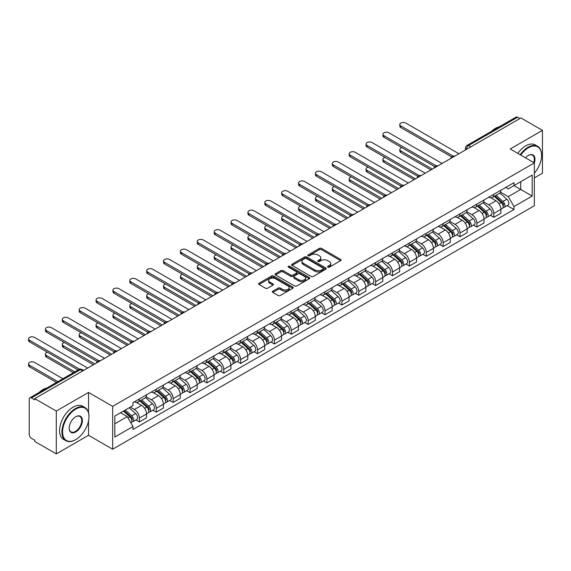 <?xml version="1.0" encoding="UTF-8"?>
<svg xmlns="http://www.w3.org/2000/svg" width="571" height="571" viewBox="0 0 571 571"><rect width="100%" height="100%" fill="white"/><g stroke="black" fill="none" stroke-linecap="round" stroke-linejoin="round"><path stroke-width="0.86" d="M327.854 267.171A1.049 0.607 0 0 0 329.346 267.171L340.623 260.654A1.499 0.864 0 0 0 341.065 260.041A1.499 0.864 0 0 0 340.623 259.427L321.509 248.392A1.499 0.864 0 0 0 319.389 248.392L308.104 254.909A1.049 0.607 0 0 0 307.798 255.337A1.049 0.607 0 0 0 308.104 255.765A1.049 0.607 0 0 0 309.596 255.765L311.052 254.923A4.804 2.776 0 0 1 317.847 254.923L319.439 255.844A4.804 2.776 0 0 1 320.852 257.806A4.804 2.776 0 0 1 319.439 259.769L317.983 260.612A1.049 0.607 0 0 0 317.676 261.04A1.049 0.607 0 0 0 317.983 261.468A1.049 0.607 0 0 0 319.467 261.468L320.931 260.626A4.804 2.776 0 0 1 327.725 260.626L329.317 261.547A4.804 2.776 0 0 1 330.723 263.509A4.804 2.776 0 0 1 329.317 265.465L327.854 266.314A1.049 0.607 0 0 0 327.547 266.743A1.049 0.607 0 0 0 327.854 267.171L327.854 266.314M272.774 291.189A1.499 0.864 0 0 0 272.331 291.795A1.499 0.864 0 0 0 272.774 292.409L278.134 295.507A1.499 0.864 0 0 0 280.261 295.507L292.787 288.276A1.499 0.864 0 0 0 293.23 287.663A1.499 0.864 0 0 0 292.787 287.049L273.673 276.014A1.499 0.864 0 0 0 271.553 276.014L259.02 283.245A1.499 0.864 0 0 0 258.584 283.858A1.499 0.864 0 0 0 259.02 284.472L265.501 288.212A1.499 0.864 0 0 0 267.621 288.212L272.988 285.115A1.499 0.864 0 0 0 273.423 284.501A1.499 0.864 0 0 0 272.988 283.887L269.776 282.038A4.018 2.32 0 0 1 268.598 280.397A4.018 2.32 0 0 1 271.075 278.255A4.018 2.32 0 0 1 275.458 278.755L288.041 286.021A4.018 2.32 0 0 1 289.212 287.663A4.018 2.32 0 0 1 286.735 289.804A4.018 2.32 0 0 1 282.36 289.297L280.261 288.091A1.499 0.864 0 0 0 278.134 288.091L272.774 291.189L272.774 292.409M112.658 406.366L88.541 392.434L56.301 411.049L34.774 398.622L520.923 117.947L542.45 130.374L510.21 148.988L534.335 162.913L112.658 406.366L112.658 449.213L534.335 205.76L534.335 162.913A9.329 5.389 -60 0 0 528.389 155.419L528.389 155.419A9.329 5.389 -60 0 0 525.527 157.824M311.159 276.443A1.499 0.864 0 0 0 313.279 276.443L325.813 269.205A1.499 0.864 0 0 0 326.255 268.591A1.499 0.864 0 0 0 325.813 267.985L306.698 256.95A1.499 0.864 0 0 0 304.579 256.95L292.045 264.18A1.499 0.864 0 0 0 291.603 264.794A1.499 0.864 0 0 0 292.045 265.408L311.159 276.443M288.805 267.399A1.049 0.607 0 0 1 289.868 267.542L289.868 266.293L309.304 277.513A1.499 0.864 0 0 1 309.739 278.127A1.499 0.864 0 0 1 309.304 278.741L296.77 285.971A1.499 0.864 0 0 1 294.65 285.971L275.536 274.936L280.896 271.867L280.896 270.618L275.536 273.716A1.499 0.864 0 0 0 275.094 274.33A1.499 0.864 0 0 0 275.536 274.936L275.536 273.716M280.896 271.867A1.499 0.864 0 0 1 283.023 271.867L283.023 270.618A1.499 0.864 0 0 0 280.896 270.618M283.023 270.618L290.775 275.094A1.499 0.864 0 0 0 292.894 275.094L296.456 273.038A1.499 0.864 0 0 0 296.891 272.424A1.499 0.864 0 0 0 296.456 271.81L288.384 267.157A1.049 0.607 0 0 1 288.077 266.721A1.049 0.607 0 0 1 288.726 266.165A1.049 0.607 0 0 1 289.868 266.293M56.301 411.049L56.301 453.895L34.774 441.469L34.774 440.22L31.419 438.278A3.062 1.77 -120 0 1 29.257 434.531L29.257 399.179A3.062 1.77 -120 0 1 29.892 397.78L78.891 369.487A3.062 1.77 60 0 1 80.425 369.644L31.419 397.93A3.062 1.77 -120 0 0 29.892 397.78M534.335 177.902L542.45 173.22L542.45 130.374M56.301 453.895L88.541 435.28L112.658 449.213M34.774 398.622L34.774 399.871L31.419 397.93M470.839 146.861L468.563 145.548A3.062 1.77 60 0 0 467.035 145.398L516.041 117.105A3.062 1.77 60 0 1 517.569 117.255L468.563 145.548A3.062 1.77 120 0 0 466.4 149.295L466.4 149.424M519.838 118.568L517.569 117.255M493.772 194.326A7.038 4.061 60 0 1 492.309 197.487L499.454 193.362A7.038 4.061 -120 0 0 500.91 190.207M483.637 201.906L488.797 204.882A7.038 4.061 60 0 1 493.772 213.504L500.91 209.379A7.038 4.061 -120 0 0 495.935 200.764L490.824 197.809M500.91 209.379L500.91 213.19L493.772 217.308L490.346 215.338M492.309 197.487A7.038 4.061 60 0 1 488.847 197.166M493.772 213.504L493.772 217.308M476.892 204.068A7.038 4.061 60 0 1 475.436 207.23L482.574 203.105A7.038 4.061 -120 0 0 484.037 199.95M473.473 225.081L476.892 227.058L484.037 222.933L484.037 219.121A7.038 4.061 -120 0 0 479.055 210.506L473.944 207.551M475.436 207.23A7.038 4.061 60 0 1 471.974 206.909M466.764 211.648L471.917 214.625A7.038 4.061 60 0 1 476.892 223.247L476.892 227.058M460.019 213.811A7.038 4.061 60 0 1 458.563 216.973L465.7 212.855A7.038 4.061 -120 0 0 467.157 209.693M456.593 234.824L460.019 236.801L467.157 232.675L467.157 228.864A7.038 4.061 -120 0 0 462.182 220.249L457.071 217.294M458.563 216.973A7.038 4.061 60 0 1 455.094 216.659M449.884 221.391L455.044 224.367A7.038 4.061 60 0 1 460.019 232.989L460.019 236.801M443.146 223.561A7.038 4.061 60 0 1 441.683 226.716L448.827 222.597A7.038 4.061 -120 0 0 450.283 219.435M439.72 244.566L443.146 246.544L450.283 242.418L450.283 238.607A7.038 4.061 -120 0 0 445.309 229.992L440.198 227.037M441.683 226.716A7.038 4.061 60 0 1 438.221 226.401M433.011 231.134L438.164 234.11A7.038 4.061 60 0 1 443.146 242.732L443.146 246.544M426.266 233.303A7.038 4.061 60 0 1 424.81 236.458L431.947 232.34A7.038 4.061 -120 0 0 433.403 229.178M422.847 254.309L426.266 256.286L433.41 252.161L433.41 248.349A7.038 4.061 -120 0 0 428.428 239.734L423.318 236.779M424.81 236.458A7.038 4.061 60 0 1 421.348 236.144M416.138 240.876L421.291 243.853A7.038 4.061 60 0 1 426.266 252.475L426.266 256.286M409.393 243.046A7.038 4.061 60 0 1 407.937 246.201L415.074 242.083A7.038 4.061 -120 0 0 416.53 238.921M405.967 264.052L409.393 266.029L416.53 261.903L416.53 258.092A7.038 4.061 -120 0 0 411.555 249.477L406.445 246.529M407.937 246.201A7.038 4.061 60 0 1 404.468 245.887M399.257 250.619L404.418 253.595A7.038 4.061 60 0 1 409.393 262.217L409.393 266.029M392.513 252.789A7.038 4.061 60 0 1 391.056 255.944L398.201 251.825A7.038 4.061 -120 0 0 399.657 248.663M389.094 273.795L392.513 275.772L399.657 271.646L399.657 267.842A7.038 4.061 -120 0 0 394.682 259.22L389.572 256.272M391.056 255.944A7.038 4.061 60 0 1 387.595 255.63M382.384 260.362L387.538 263.338A7.038 4.061 60 0 1 392.513 271.96L392.513 275.772M375.639 262.532A7.038 4.061 60 0 1 374.183 265.686L381.321 261.568A7.038 4.061 -120 0 0 382.777 258.406M372.221 283.537L375.639 285.514L382.777 281.389L382.777 277.585A7.038 4.061 -120 0 0 377.802 268.962L372.692 266.015M374.183 265.686A7.038 4.061 60 0 1 370.722 265.372M365.504 270.104L370.665 273.088A7.038 4.061 60 0 1 375.639 281.703L375.639 285.514M358.766 272.274A7.038 4.061 60 0 1 357.31 275.429L364.448 271.311A7.038 4.061 -120 0 0 365.904 268.149M355.34 293.28L358.766 295.257L365.904 291.131L365.904 287.327A7.038 4.061 -120 0 0 360.929 278.705L355.819 275.757M357.31 275.429A7.038 4.061 60 0 1 353.842 275.115M348.631 279.847L353.792 282.831A7.038 4.061 60 0 1 358.766 291.446L358.766 295.257M341.886 282.017A7.038 4.061 60 0 1 340.43 285.172L347.568 281.053A7.038 4.061 -120 0 0 349.031 277.891M338.467 303.023L341.886 305L349.031 300.874L349.031 297.07A7.038 4.061 -120 0 0 344.056 288.448L338.946 285.5M340.43 285.172A7.038 4.061 60 0 1 336.969 284.858M331.758 289.597L336.911 292.573A7.038 4.061 60 0 1 341.886 301.188L341.886 305M325.013 291.76A7.038 4.061 60 0 1 323.557 294.914L330.695 290.796A7.038 4.061 -120 0 0 332.151 287.634M321.587 312.765L325.013 314.742L332.151 310.624L332.151 306.813A7.038 4.061 -120 0 0 327.176 298.19L322.065 295.243M323.557 294.914A7.038 4.061 60 0 1 320.088 294.6M314.878 299.34L320.038 302.316A7.038 4.061 60 0 1 325.013 310.931L325.013 314.742M308.14 301.502A7.038 4.061 60 0 1 306.677 304.664L313.822 300.539A7.038 4.061 -120 0 0 315.278 297.377M304.714 322.508L308.14 324.485L315.278 320.367L315.278 316.555A7.038 4.061 -120 0 0 310.303 307.933L305.192 304.985M306.677 304.664A7.038 4.061 60 0 1 303.215 304.343M298.005 309.082L303.158 312.059A7.038 4.061 60 0 1 308.14 320.674L308.14 324.485M291.26 311.245A7.038 4.061 60 0 1 289.804 314.407L296.941 310.281A7.038 4.061 -120 0 0 298.405 307.119M287.841 332.251L291.26 334.228L298.405 330.109L298.405 326.298A7.038 4.061 -120 0 0 293.423 317.676L288.312 314.728M289.804 314.407A7.038 4.061 60 0 1 286.342 314.086M281.132 318.825L286.285 321.801A7.038 4.061 60 0 1 291.26 330.416L291.26 334.228M274.387 320.988A7.038 4.061 60 0 1 272.931 324.15L280.068 320.024A7.038 4.061 -120 0 0 281.524 316.869M270.961 341.993L274.387 343.97L281.524 339.852L281.524 336.041A7.038 4.061 -120 0 0 276.55 327.419L271.439 324.471M272.931 324.15A7.038 4.061 60 0 1 269.462 323.828M264.252 328.568L269.412 331.544A7.038 4.061 60 0 1 274.387 340.159L274.387 343.97M257.507 330.73A7.038 4.061 60 0 1 256.051 333.892L263.195 329.767A7.038 4.061 -120 0 0 264.651 326.612M254.088 351.736L257.514 353.713L264.651 349.595L264.651 345.783A7.038 4.061 -120 0 0 259.677 337.161L254.566 334.213M256.051 333.892A7.038 4.061 60 0 1 252.589 333.571M247.379 338.31L252.532 341.287A7.038 4.061 60 0 1 257.514 349.909L257.514 353.713M240.634 340.473A7.038 4.061 60 0 1 239.178 343.635L246.315 339.509A7.038 4.061 -120 0 0 247.771 336.355M237.215 361.479L240.634 363.456L247.771 359.337L247.771 355.526A7.038 4.061 -120 0 0 242.796 346.904L237.686 343.956M239.178 343.635A7.038 4.061 60 0 1 235.716 343.314M230.506 348.053L235.659 351.029A7.038 4.061 60 0 1 240.634 359.651L240.634 363.456M223.761 350.216A7.038 4.061 60 0 1 222.305 353.378L229.442 349.252A7.038 4.061 -120 0 0 230.898 346.097M220.335 371.221L223.761 373.198L230.898 369.08L230.898 365.269A7.038 4.061 -120 0 0 225.923 356.654L220.813 353.699M222.305 353.378A7.038 4.061 60 0 1 218.836 353.056M213.625 357.796L218.786 360.772A7.038 4.061 60 0 1 223.761 369.394L223.761 373.198M206.88 359.958A7.038 4.061 60 0 1 205.424 363.12L212.569 358.995A7.038 4.061 -120 0 0 214.025 355.84M203.462 380.971L206.88 382.941L214.025 378.823L214.025 375.011A7.038 4.061 -120 0 0 209.05 366.396L203.94 363.441M205.424 363.12A7.038 4.061 60 0 1 201.963 362.799M196.752 367.538L201.906 370.515A7.038 4.061 60 0 1 206.88 379.137L206.88 382.941M190.007 369.701A7.038 4.061 60 0 1 188.551 372.863L195.689 368.738A7.038 4.061 -120 0 0 197.145 365.583M186.581 390.714L190.007 392.691L197.145 388.565L197.145 384.754A7.038 4.061 -120 0 0 192.17 376.139L187.06 373.184M188.551 372.863A7.038 4.061 60 0 1 185.083 372.542M179.872 377.281L185.033 380.257A7.038 4.061 60 0 1 190.007 388.88L190.007 392.691M173.134 379.444A7.038 4.061 60 0 1 171.671 382.606L178.816 378.48A7.038 4.061 -120 0 0 180.272 375.325M169.708 400.457L173.134 402.434L180.272 398.308L180.272 394.497A7.038 4.061 -120 0 0 175.297 385.882L170.187 382.927M171.671 382.606A7.038 4.061 60 0 1 168.209 382.292M162.999 387.024L168.16 390A7.038 4.061 60 0 1 173.134 398.622L173.134 402.434M156.254 389.186A7.038 4.061 60 0 1 154.798 392.348L161.936 388.23A7.038 4.061 -120 0 0 163.399 385.068M152.835 410.199L156.254 412.176L163.399 408.051L163.399 404.239A7.038 4.061 -120 0 0 158.417 395.624L153.306 392.67M154.798 392.348A7.038 4.061 60 0 1 151.336 392.034M146.126 396.766L151.279 399.743A7.038 4.061 60 0 1 156.254 408.365L156.254 412.176M139.381 398.936A7.038 4.061 60 0 1 137.925 402.091L145.063 397.973A7.038 4.061 -120 0 0 146.519 394.811M135.955 419.942L139.381 421.919L146.519 417.794L146.519 413.982A7.038 4.061 -120 0 0 141.544 405.367L136.433 402.412M137.925 402.091A7.038 4.061 60 0 1 134.456 401.777M130.295 407.116L134.406 409.486A7.038 4.061 60 0 1 139.381 418.108L139.381 421.919M505.72 187.424L508.269 188.894L532.172 175.09L520.709 181.714L520.709 189.458L508.269 196.638L500.51 192.163M114.821 423.789L127.262 416.609L133 426.537L114.821 437.029L114.821 416.045L133 405.553L133 402.619L514 182.649L514 185.582L532.172 196.074L514 206.566L508.269 196.638M532.172 175.09L532.172 196.074M133 426.537L133 429.471L514 209.507L514 206.566M88.541 392.434L88.541 412.69M88.541 420.856L88.541 435.28M127.262 416.609L120.56 412.733M507.219 205.596L514 209.507M328.275 267.321L329.317 266.714A4.804 2.776 0 0 0 330.723 264.758L330.723 263.509M320.852 257.806L320.852 259.056A4.804 2.776 0 0 1 319.439 261.018L318.404 261.618M340.601 260.669L321.509 249.641A1.499 0.864 0 0 0 319.389 249.641L308.526 255.915M325.791 269.219L306.698 258.199A1.499 0.864 0 0 0 304.579 258.199L292.066 265.415M323.157 269.027A1.049 0.607 0 0 0 323.464 268.591A1.049 0.607 0 0 0 323.157 268.163L306.377 258.477A1.049 0.607 0 0 0 304.893 258.477L303.358 259.37A4.804 2.776 0 0 0 301.945 261.332A4.804 2.776 0 0 0 303.358 263.288L314.821 269.912A4.804 2.776 0 0 0 321.616 269.912L323.157 269.027L323.157 270.276A1.049 0.607 0 0 0 323.464 269.84L323.464 268.591M301.945 261.332L301.945 262.581A4.804 2.776 0 0 0 303.358 264.544L303.358 263.288M323.157 270.276L321.616 271.161A4.804 2.776 0 0 1 314.821 271.161L303.358 264.544M283.023 271.867L290.775 276.343A1.499 0.864 0 0 0 292.894 276.343L296.456 274.287A1.499 0.864 0 0 0 296.891 273.673L296.891 272.424M289.868 267.542L309.282 278.755M298.819 279.74A4.018 2.32 0 0 0 303.194 280.24A4.018 2.32 0 0 0 305.671 278.098A4.018 2.32 0 0 0 304.493 276.457L300.06 273.894A1.499 0.864 0 0 0 297.941 273.894L294.379 275.95A1.499 0.864 0 0 0 293.944 276.564A1.499 0.864 0 0 0 294.379 277.178L298.819 279.74L298.819 280.989A4.018 2.32 0 0 0 303.194 281.489A4.018 2.32 0 0 0 305.671 279.347L305.671 278.098M293.944 276.564L293.944 277.813A1.499 0.864 0 0 0 294.379 278.427L294.379 277.178M298.819 280.989L294.379 278.427M289.212 287.663L289.212 288.912A4.018 2.32 0 0 1 286.735 291.053A4.018 2.32 0 0 1 282.36 290.546L280.261 289.34A1.499 0.864 0 0 0 278.134 289.34L272.795 292.423M268.598 280.397L268.598 281.646A4.018 2.32 0 0 0 269.776 283.287L269.776 282.038M272.967 285.129L269.776 283.287M292.787 287.049L292.787 288.276L273.673 277.263A1.499 0.864 0 0 0 271.553 277.263L259.041 284.486M494.258 196.367L501.138 202.498A3.826 2.205 60 0 1 502.337 208.415L500.91 209.236M494.443 196.524L497.676 198.394M401.87 147.639A3.519 2.034 -0 0 0 399.814 149.488A3.519 2.034 -0 0 0 400.849 150.922L432.326 169.095M494.95 195.96L502.601 202.791A1.834 1.063 60 0 1 503.179 205.631A1.834 1.063 60 0 1 503.015 205.696M496.099 195.303L502.972 201.442A3.826 2.205 60 0 1 504.172 207.352A3.826 2.205 60 0 1 503.022 207.473M499.932 192.998L506.87 199.186A3.826 2.205 60 0 1 508.069 205.103L504.172 207.352M430.919 169.908L400.849 152.543A3.519 2.034 180 0 1 399.814 151.108L399.814 149.488M451.661 156.904L400.849 127.561A3.519 2.034 180 0 1 399.814 126.127L399.814 124.499A3.519 2.034 -0 0 0 400.849 125.941L453.06 156.083M458.934 153.735L405.824 123.065A3.519 2.034 -0 0 0 401.984 122.622A3.519 2.034 -0 0 0 399.814 124.499M477.385 206.11L484.258 212.241A3.826 2.205 60 0 1 485.457 218.158L484.03 218.978M477.563 206.267L480.803 208.137M384.99 157.382A3.519 2.034 -0 0 0 382.941 159.23A3.519 2.034 -0 0 0 383.969 160.665L415.452 178.837M478.077 205.71L485.728 212.533A1.834 1.063 60 0 1 486.306 215.374A1.834 1.063 60 0 1 486.135 215.438M479.219 205.046L486.099 211.184A3.826 2.205 60 0 1 487.299 217.094A3.826 2.205 60 0 1 486.142 217.216M483.059 202.741L489.989 208.936A3.826 2.205 60 0 1 491.196 214.846L487.299 217.094M414.046 179.651L383.969 162.285A3.519 2.034 180 0 1 382.941 160.851L382.941 159.23M460.504 215.852L467.385 221.983A3.826 2.205 60 0 1 468.584 227.9L467.157 228.721M460.69 216.009L463.923 217.879M368.117 167.125A3.519 2.034 -0 0 0 366.061 168.973A3.519 2.034 -0 0 0 367.096 170.408L398.572 188.58M461.204 215.453L468.855 222.276A1.834 1.063 60 0 1 469.426 225.117A1.834 1.063 60 0 1 469.262 225.181M462.346 214.789L469.219 220.927A3.826 2.205 60 0 1 470.425 226.837A3.826 2.205 60 0 1 469.269 226.958M466.179 212.483L473.116 218.679A3.826 2.205 60 0 1 474.315 224.589L470.425 226.837M397.166 189.394L367.096 172.028A3.519 2.034 180 0 1 366.061 170.593L366.061 168.973M434.788 166.646L383.969 137.304A3.519 2.034 180 0 1 382.941 135.869L382.941 134.242A3.519 2.034 -0 0 0 383.969 135.684L436.187 165.826M442.061 163.477L388.944 132.807A3.519 2.034 -0 0 0 385.111 132.372A3.519 2.034 -0 0 0 382.941 134.242M417.915 176.389L367.096 147.047A3.519 2.034 180 0 1 366.061 145.612L366.061 143.992A3.519 2.034 -0 0 0 367.096 145.427L419.307 175.568M425.188 173.22L372.071 142.55A3.519 2.034 -0 0 0 368.238 142.115A3.519 2.034 -0 0 0 366.061 143.992M534.335 173.206A18.665 10.778 120 0 0 541.586 155.419A18.665 10.778 120 0 0 528.389 147.796A18.665 10.778 120 0 0 520.723 155.055M520.167 154.734A19.121 11.042 -60 0 1 528.061 147.239A19.121 11.042 -60 0 1 537.625 146.29A19.121 11.042 -60 0 1 541.586 155.041A19.121 11.042 -60 0 1 541.586 155.233M533.764 162.585A8.872 5.125 120 0 0 532.5 155.169A8.872 5.125 120 0 0 528.225 155.512M491.531 131.259A19.121 11.042 -60 0 1 495.392 128.375A19.121 11.042 -60 0 1 499.261 126.798M517.79 153.356A19.121 11.042 -60 0 1 525.684 145.862A19.121 11.042 -60 0 1 535.241 144.913L537.625 146.29M75.451 439.777L75.772 439.591A18.665 10.778 120 0 0 88.969 416.73A18.665 10.778 120 0 0 75.772 409.114A18.665 10.778 120 0 0 62.574 431.969A18.665 10.778 120 0 0 75.772 439.591L75.451 439.777A19.121 11.042 -60 0 1 65.886 440.726A19.121 11.042 -60 0 1 62.953 425.402A19.121 11.042 -60 0 1 75.451 408.55A19.121 11.042 -60 0 1 85.008 407.601A19.121 11.042 -60 0 1 88.969 416.359A19.121 11.042 -60 0 1 88.969 416.545M75.772 416.73L75.772 416.73A9.329 5.389 -60 0 1 82.374 420.542A9.329 5.389 -60 0 1 75.772 431.969A9.329 5.389 -60 0 1 69.177 428.164A9.329 5.389 -60 0 1 75.772 416.73L75.772 416.73M69.177 427.972A8.872 5.125 120 0 0 71.011 431.847A8.872 5.125 120 0 0 75.451 431.412A8.872 5.125 120 0 0 81.246 423.589A8.872 5.125 120 0 0 79.883 416.48A8.872 5.125 120 0 0 75.608 416.83M38.914 392.57A19.121 11.042 -60 0 1 42.775 389.686A19.121 11.042 -60 0 1 46.644 388.109M65.886 440.726L63.509 439.349A19.121 11.042 -60 0 1 60.576 424.032A19.121 11.042 -60 0 1 73.067 407.18A19.121 11.042 -60 0 1 82.631 406.231L85.008 407.601M443.631 225.595L450.505 231.726A3.826 2.205 60 0 1 451.711 237.643L450.283 238.464M443.81 225.752L447.05 227.622M351.236 176.867A3.519 2.034 -0 0 0 349.188 178.716A3.519 2.034 -0 0 0 350.216 180.15L381.699 198.323M444.324 225.195L451.975 232.019A1.834 1.063 60 0 1 452.553 234.859A1.834 1.063 60 0 1 452.389 234.924M445.473 224.531L452.346 230.67A3.826 2.205 60 0 1 453.545 236.58A3.826 2.205 60 0 1 452.389 236.701M449.306 222.226L456.243 228.421A3.826 2.205 60 0 1 457.442 234.331L453.545 236.58M380.293 199.136L350.216 181.778A3.519 2.034 180 0 1 349.188 180.336L349.188 178.716M426.758 235.338L433.632 241.469A3.826 2.205 60 0 1 434.831 247.386L433.403 248.214M426.937 235.502L430.177 237.365M334.363 186.61A3.519 2.034 -0 0 0 332.315 188.459A3.519 2.034 -0 0 0 333.343 189.893L364.819 208.065M427.451 234.938L435.102 241.761A1.834 1.063 60 0 1 435.68 244.602A1.834 1.063 60 0 1 435.509 244.666M428.593 234.274L435.473 240.412A3.826 2.205 60 0 1 436.672 246.322A3.826 2.205 60 0 1 435.516 246.451M432.425 231.976L439.363 238.164A3.826 2.205 60 0 1 440.569 244.074L436.672 246.322M363.413 208.879L333.343 191.521A3.519 2.034 180 0 1 332.315 190.079L332.315 188.459M409.878 245.08L416.759 251.219A3.826 2.205 60 0 1 417.958 257.128L416.53 257.956M410.064 245.245L413.297 247.107M317.49 196.353A3.519 2.034 -0 0 0 315.435 198.201A3.519 2.034 -0 0 0 316.47 199.636L347.946 217.808M410.57 244.681L418.222 251.504A1.834 1.063 60 0 1 418.8 254.345A1.834 1.063 60 0 1 418.636 254.409M411.72 244.017L418.593 250.155A3.826 2.205 60 0 1 419.799 256.065A3.826 2.205 60 0 1 418.643 256.193M415.552 241.719L422.49 247.907A3.826 2.205 60 0 1 423.689 253.817L419.799 256.065M346.54 218.622L316.47 201.263A3.519 2.034 180 0 1 315.435 199.821L315.435 198.201M401.035 186.132L350.216 156.789A3.519 2.034 180 0 1 349.188 155.355L349.188 153.735A3.519 2.034 -0 0 0 350.216 155.169L402.434 185.311M408.308 182.963L355.198 152.293A3.519 2.034 -0 0 0 351.358 151.857A3.519 2.034 -0 0 0 349.188 153.735M384.162 195.874L333.343 166.532A3.519 2.034 180 0 1 332.315 165.098L332.315 163.477A3.519 2.034 -0 0 0 333.343 164.912L385.561 195.061M391.435 192.705L338.317 162.036A3.519 2.034 -0 0 0 334.485 161.6A3.519 2.034 -0 0 0 332.315 163.477M367.289 205.617L316.47 176.275A3.519 2.034 180 0 1 315.435 174.84L315.435 173.22A3.519 2.034 -0 0 0 316.47 174.655L368.68 204.803M374.562 202.448L321.444 171.778A3.519 2.034 -0 0 0 317.612 171.343A3.519 2.034 -0 0 0 315.435 173.22M393.005 254.823L399.878 260.961A3.826 2.205 60 0 1 401.085 266.871L399.657 267.699M393.183 254.987L396.424 256.85M300.61 206.095A3.519 2.034 -0 0 0 298.562 207.944A3.519 2.034 -0 0 0 299.589 209.379L331.073 227.558M393.697 254.423L401.349 261.247A1.834 1.063 60 0 1 401.927 264.087A1.834 1.063 60 0 1 401.756 264.152M394.847 253.76L401.72 259.898A3.826 2.205 60 0 1 402.919 265.808A3.826 2.205 60 0 1 401.763 265.936M398.679 251.461L405.617 257.649A3.826 2.205 60 0 1 406.816 263.559L402.919 265.808M329.667 228.364L299.589 211.006A3.519 2.034 180 0 1 298.562 209.564L298.562 207.944M350.408 215.36L299.589 186.025A3.519 2.034 180 0 1 298.562 184.583L298.562 182.963A3.519 2.034 -0 0 0 299.589 184.397L351.807 214.546M357.682 212.191L304.564 181.521A3.519 2.034 -0 0 0 300.731 181.086A3.519 2.034 -0 0 0 298.562 182.963M376.125 264.566L383.005 270.704A3.826 2.205 60 0 1 384.204 276.614L382.777 277.442M376.31 264.73L379.551 266.6M283.737 215.838A3.519 2.034 -0 0 0 281.689 217.687A3.519 2.034 -0 0 0 282.716 219.121L314.193 237.3M376.824 264.166L384.476 270.989A1.834 1.063 60 0 1 385.047 273.83A1.834 1.063 60 0 1 384.883 273.894M377.966 263.502L384.847 269.64A3.826 2.205 60 0 1 386.046 275.55A3.826 2.205 60 0 1 384.89 275.679M381.799 261.204L388.737 267.392A3.826 2.205 60 0 1 389.936 273.302L386.046 275.55M312.787 238.107L282.716 220.749A3.519 2.034 180 0 1 281.689 219.314L281.689 217.687M333.535 225.102L282.716 195.767A3.519 2.034 180 0 1 281.689 194.326L281.689 192.705A3.519 2.034 -0 0 0 282.716 194.14L334.934 224.289M340.808 221.933L287.691 191.271A3.519 2.034 -0 0 0 283.858 190.828A3.519 2.034 -0 0 0 281.689 192.705M359.252 274.308L366.132 280.447A3.826 2.205 60 0 1 367.331 286.356L365.904 287.184M359.437 274.473L362.671 276.343M266.864 225.581A3.519 2.034 -0 0 0 264.808 227.429A3.519 2.034 -0 0 0 265.843 228.864L297.32 247.043M359.944 273.909L367.596 280.739A1.834 1.063 60 0 1 368.174 283.573A1.834 1.063 60 0 1 368.01 283.644M361.093 273.245L367.967 279.383A3.826 2.205 60 0 1 369.166 285.3A3.826 2.205 60 0 1 368.017 285.421M364.926 270.947L371.864 277.135A3.826 2.205 60 0 1 373.063 283.052L369.166 285.3M295.914 247.85L265.843 230.491A3.519 2.034 180 0 1 264.808 229.057L264.808 227.429M316.655 234.845L265.843 205.51A3.519 2.034 180 0 1 264.808 204.068L264.808 202.448A3.519 2.034 -0 0 0 265.843 203.883L318.054 234.031M323.928 231.676L270.818 201.013A3.519 2.034 -0 0 0 266.978 200.571A3.519 2.034 -0 0 0 264.808 202.448M342.379 284.051L349.252 290.189A3.826 2.205 60 0 1 350.451 296.099L349.024 296.927M342.557 284.215L345.798 286.085M249.984 235.323A3.519 2.034 -0 0 0 247.935 237.172A3.519 2.034 -0 0 0 248.963 238.607L280.447 256.786M343.071 283.651L350.722 290.482A1.834 1.063 60 0 1 351.301 293.316A1.834 1.063 60 0 1 351.129 293.387M344.213 282.988L351.094 289.126A3.826 2.205 60 0 1 352.293 295.043A3.826 2.205 60 0 1 351.136 295.164M348.053 280.689L354.984 286.878A3.826 2.205 60 0 1 356.19 292.795L352.293 295.043M279.041 257.592L248.963 240.234A3.519 2.034 180 0 1 247.935 238.799L247.935 237.172M299.782 244.588L248.963 215.253A3.519 2.034 180 0 1 247.935 213.811L247.935 212.191A3.519 2.034 -0 0 0 248.963 213.625L301.181 243.774M307.055 241.419L253.938 210.756A3.519 2.034 -0 0 0 250.105 210.314A3.519 2.034 -0 0 0 247.935 212.191M325.499 293.794L332.379 299.932A3.826 2.205 60 0 1 333.578 305.842L332.151 306.67M325.684 293.958L328.917 295.828M233.111 245.066A3.519 2.034 -0 0 0 231.055 246.915A3.519 2.034 -0 0 0 232.09 248.349L263.566 266.529M326.198 293.394L333.849 300.225A1.834 1.063 60 0 1 334.42 303.058A1.834 1.063 60 0 1 334.256 303.13M327.34 292.73L334.213 298.869A3.826 2.205 60 0 1 335.42 304.786A3.826 2.205 60 0 1 334.263 304.907M331.173 290.432L338.111 296.62A3.826 2.205 60 0 1 339.31 302.537L335.42 304.786M262.16 267.342L232.09 249.977A3.519 2.034 180 0 1 231.055 248.542L231.055 246.915M282.909 254.331L232.09 224.995A3.519 2.034 180 0 1 231.055 223.554L231.055 221.933A3.519 2.034 -0 0 0 232.09 223.368L284.301 253.517M290.182 251.161L237.065 220.499A3.519 2.034 -0 0 0 233.232 220.056A3.519 2.034 -0 0 0 231.055 221.933M308.625 303.536L315.499 309.675A3.826 2.205 60 0 1 316.705 315.585L315.278 316.413M308.811 303.701L312.044 305.571M216.238 254.816A3.519 2.034 -0 0 0 214.182 256.657A3.519 2.034 -0 0 0 215.21 258.092L246.693 276.271M309.318 303.137L316.969 309.967A1.834 1.063 60 0 1 317.547 312.801A1.834 1.063 60 0 1 317.383 312.872M310.467 302.473L317.34 308.611A3.826 2.205 60 0 1 318.539 314.528A3.826 2.205 60 0 1 317.383 314.65M314.3 300.175L321.237 306.363A3.826 2.205 60 0 1 322.437 312.28L318.539 314.528M245.287 277.085L215.21 259.719A3.519 2.034 180 0 1 214.182 258.285L214.182 256.657M266.029 264.073L215.21 234.738A3.519 2.034 180 0 1 214.182 233.303L214.182 231.676A3.519 2.034 -0 0 0 215.21 233.111L267.428 263.26M273.302 260.904L220.192 230.241A3.519 2.034 -0 0 0 216.352 229.799A3.519 2.034 -0 0 0 214.182 231.676M291.752 313.279L298.626 319.417A3.826 2.205 60 0 1 299.825 325.334L298.397 326.155M291.931 313.443L295.171 315.313M199.358 264.559A3.519 2.034 -0 0 0 197.309 266.4A3.519 2.034 -0 0 0 198.337 267.842L229.813 286.014M292.445 312.879L300.096 319.71A1.834 1.063 60 0 1 300.674 322.544A1.834 1.063 60 0 1 300.503 322.615M293.587 312.216L300.467 318.354A3.826 2.205 60 0 1 301.666 324.271A3.826 2.205 60 0 1 300.51 324.392M297.427 309.917L304.357 316.106A3.826 2.205 60 0 1 305.564 322.023L301.666 324.271M228.407 286.828L198.337 269.462A3.519 2.034 180 0 1 197.309 268.027L197.309 266.4M249.156 273.816L198.337 244.481A3.519 2.034 180 0 1 197.309 243.046L197.309 241.419A3.519 2.034 -0 0 0 198.337 242.853L250.555 273.002M256.429 270.647L203.312 239.984A3.519 2.034 -0 0 0 199.479 239.542A3.519 2.034 -0 0 0 197.309 241.419M274.872 323.022L281.753 329.16A3.826 2.205 60 0 1 282.952 335.077L281.524 335.898M275.058 323.186L278.291 325.056M182.484 274.301A3.519 2.034 -0 0 0 180.429 276.143A3.519 2.034 -0 0 0 181.464 277.585L212.94 295.757M275.565 322.622L283.223 329.453A1.834 1.063 60 0 1 283.794 332.293A1.834 1.063 60 0 1 283.63 332.358M276.714 321.965L283.587 328.097A3.826 2.205 60 0 1 284.793 334.014A3.826 2.205 60 0 1 283.637 334.135M280.547 319.66L287.484 325.848A3.826 2.205 60 0 1 288.683 331.765L284.793 334.014M211.534 296.57L181.464 279.205A3.519 2.034 180 0 1 180.429 277.77L180.429 276.143M232.283 283.566L181.464 254.223A3.519 2.034 180 0 1 180.429 252.789L180.429 251.161A3.519 2.034 -0 0 0 181.464 252.596L233.675 282.745M239.556 280.39L186.439 249.727A3.519 2.034 -0 0 0 182.606 249.284A3.519 2.034 -0 0 0 180.429 251.161M257.999 332.765L264.873 338.903A3.826 2.205 60 0 1 266.079 344.82L264.651 345.641M258.178 332.929L261.418 334.799M165.604 284.044A3.519 2.034 -0 0 0 163.556 285.885A3.519 2.034 -0 0 0 164.584 287.327L196.067 305.499M258.692 332.365L266.343 339.195A1.834 1.063 60 0 1 266.921 342.036A1.834 1.063 60 0 1 266.75 342.1M259.841 331.708L266.714 337.839A3.826 2.205 60 0 1 267.913 343.756A3.826 2.205 60 0 1 266.757 343.878M263.674 329.403L270.611 335.591A3.826 2.205 60 0 1 271.81 341.508L267.913 343.756M194.661 306.313L164.584 288.947A3.519 2.034 180 0 1 163.556 287.513L163.556 285.885M215.403 293.308L164.584 263.966A3.519 2.034 180 0 1 163.556 262.532L163.556 260.904A3.519 2.034 -0 0 0 164.584 262.339L216.802 292.488M222.676 290.132L169.566 259.47A3.519 2.034 -0 0 0 165.726 259.027A3.519 2.034 -0 0 0 163.556 260.904M241.126 342.507L248 348.645A3.826 2.205 60 0 1 249.199 354.562L247.771 355.383M241.305 342.671L244.545 344.541M148.731 293.787A3.519 2.034 -0 0 0 146.683 295.628A3.519 2.034 -0 0 0 147.711 297.07L179.187 315.242M241.819 342.108L249.47 348.938A1.834 1.063 60 0 1 250.048 351.779A1.834 1.063 60 0 1 249.877 351.843M242.96 341.451L249.841 347.582A3.826 2.205 60 0 1 251.04 353.499A3.826 2.205 60 0 1 249.884 353.62M246.793 339.145L253.731 345.334A3.826 2.205 60 0 1 254.93 351.251L251.04 353.499M177.781 316.056L147.711 298.69A3.519 2.034 180 0 1 146.683 297.255L146.683 295.628M198.53 303.051L147.711 273.709A3.519 2.034 180 0 1 146.683 272.274L146.683 270.647A3.519 2.034 -0 0 0 147.711 272.089L199.929 302.23M205.803 299.875L152.685 269.212A3.519 2.034 -0 0 0 148.853 268.77A3.519 2.034 -0 0 0 146.683 270.647M224.246 352.25L231.127 358.388A3.826 2.205 60 0 1 232.326 364.305L230.898 365.126M224.432 352.414L227.665 354.284M131.858 303.529A3.519 2.034 -0 0 0 129.803 305.378A3.519 2.034 -0 0 0 130.838 306.813L162.314 324.985M224.938 351.85L232.59 358.681A1.834 1.063 60 0 1 233.168 361.522A1.834 1.063 60 0 1 233.004 361.586M226.087 351.194L232.961 357.325A3.826 2.205 60 0 1 234.16 363.242A3.826 2.205 60 0 1 233.011 363.363M229.92 348.888L236.858 355.076A3.826 2.205 60 0 1 238.057 360.993L234.16 363.242M160.908 325.798L130.838 308.433A3.519 2.034 180 0 1 129.803 306.998L129.803 305.378M181.649 312.794L130.838 283.452A3.519 2.034 180 0 1 129.803 282.017L129.803 280.39A3.519 2.034 -0 0 0 130.838 281.831L183.048 311.973M188.922 309.618L135.812 278.955A3.519 2.034 -0 0 0 131.98 278.512A3.519 2.034 -0 0 0 129.803 280.39M207.373 362L214.246 368.131A3.826 2.205 60 0 1 215.445 374.048L214.025 374.869M207.551 362.157L210.792 364.027M114.978 313.272A3.519 2.034 -0 0 0 112.93 315.121A3.519 2.034 -0 0 0 113.957 316.555L145.441 334.727M208.065 361.593L215.717 368.423A1.834 1.063 60 0 1 216.295 371.264A1.834 1.063 60 0 1 216.124 371.328M209.207 360.936L216.088 367.067A3.826 2.205 60 0 1 217.287 372.984A3.826 2.205 60 0 1 216.131 373.106M213.047 358.631L219.985 364.819A3.826 2.205 60 0 1 221.184 370.736L217.287 372.984M144.035 335.541L113.957 318.175A3.519 2.034 180 0 1 112.93 316.741L112.93 315.121M164.776 322.536L113.957 293.194A3.519 2.034 180 0 1 112.93 291.76L112.93 290.132A3.519 2.034 -0 0 0 113.957 291.574L166.175 321.716M172.049 319.367L118.932 288.698A3.519 2.034 -0 0 0 115.099 288.255A3.519 2.034 -0 0 0 112.93 290.132M190.493 371.742L197.373 377.874A3.826 2.205 60 0 1 198.572 383.791L197.145 384.611M190.678 371.899L193.912 373.769M98.105 323.015A3.519 2.034 -0 0 0 96.049 324.863A3.519 2.034 -0 0 0 97.084 326.298L128.561 344.47M191.192 371.336L198.844 378.166A1.834 1.063 60 0 1 199.415 381.007A1.834 1.063 60 0 1 199.25 381.071M192.334 370.679L199.215 376.817A3.826 2.205 60 0 1 200.414 382.727A3.826 2.205 60 0 1 199.258 382.848M196.167 368.374L203.105 374.569A3.826 2.205 60 0 1 204.304 380.479L200.414 382.727M127.155 345.284L97.084 327.918A3.519 2.034 180 0 1 96.049 326.484L96.049 324.863M147.903 332.279L97.084 302.937A3.519 2.034 180 0 1 96.049 301.502L96.049 299.875A3.519 2.034 -0 0 0 97.084 301.317L149.295 331.458M155.176 329.11L102.059 298.44A3.519 2.034 -0 0 0 98.226 297.998A3.519 2.034 -0 0 0 96.049 299.875M173.62 381.485L180.5 387.616A3.826 2.205 60 0 1 181.699 393.533L180.272 394.354M173.805 381.642L177.039 383.512M81.232 332.757A3.519 2.034 -0 0 0 79.176 334.606A3.519 2.034 -0 0 0 80.204 336.041L111.688 354.213M174.312 381.085L181.963 387.909A1.834 1.063 60 0 1 182.542 390.75A1.834 1.063 60 0 1 182.377 390.814M175.461 380.422L182.335 386.56A3.826 2.205 60 0 1 183.534 392.47A3.826 2.205 60 0 1 182.385 392.591M179.294 378.116L186.232 384.312A3.826 2.205 60 0 1 187.431 390.221L183.534 392.47M110.282 355.026L80.204 337.661A3.519 2.034 180 0 1 79.176 336.226L79.176 334.606M131.023 342.022L80.204 312.68A3.519 2.034 180 0 1 79.176 311.245L79.176 309.618A3.519 2.034 -0 0 0 80.204 311.059L132.422 341.201M138.296 338.853L85.186 308.183A3.519 2.034 -0 0 0 81.346 307.748A3.519 2.034 -0 0 0 79.176 309.618M156.747 391.228L163.62 397.359A3.826 2.205 60 0 1 164.819 403.276L163.392 404.097M156.925 391.385L160.166 393.255M64.352 342.5A3.519 2.034 -0 0 0 62.303 344.349A3.519 2.034 -0 0 0 63.331 345.783L94.815 363.955M157.439 390.828L165.09 397.652A1.834 1.063 60 0 1 165.669 400.492A1.834 1.063 60 0 1 165.497 400.557M158.581 390.164L165.462 396.303A3.826 2.205 60 0 1 166.661 402.212A3.826 2.205 60 0 1 165.504 402.334M162.421 387.859L169.351 394.054A3.826 2.205 60 0 1 170.558 399.964L166.661 402.212M93.401 364.769L63.331 347.404A3.519 2.034 180 0 1 62.303 345.969L62.303 344.349M114.15 351.765L63.331 322.422A3.519 2.034 180 0 1 62.303 320.988L62.303 319.367A3.519 2.034 -0 0 0 63.331 320.802L115.549 350.944M121.423 348.595L68.306 317.926A3.519 2.034 -0 0 0 64.473 317.49A3.519 2.034 -0 0 0 62.303 319.367M139.866 400.97L146.747 407.102A3.826 2.205 60 0 1 147.946 413.019L146.519 413.839M140.052 401.135L143.285 402.998M47.479 352.243A3.519 2.034 -0 0 0 45.423 354.091A3.519 2.034 -0 0 0 46.458 355.526L74.765 371.871M140.566 400.571L148.217 407.394A1.834 1.063 60 0 1 148.788 410.235A1.834 1.063 60 0 1 148.624 410.299M141.708 399.907L148.581 406.045A3.826 2.205 60 0 1 149.788 411.955A3.826 2.205 60 0 1 148.631 412.076M145.541 397.602L152.478 403.797A3.826 2.205 60 0 1 153.678 409.707L149.788 411.955M73.359 372.685L46.458 357.153A3.519 2.034 180 0 1 45.423 355.712L45.423 354.091M97.277 361.507L46.458 332.165A3.519 2.034 180 0 1 45.423 330.73L45.423 329.11A3.519 2.034 -0 0 0 46.458 330.545L98.669 360.686M104.55 358.338L51.433 327.668A3.519 2.034 -0 0 0 47.6 327.233A3.519 2.034 -0 0 0 45.423 329.11M123.415 411.084L129.867 416.844A3.826 2.205 60 0 1 131.073 422.761L130.88 422.868M123.479 411.049L126.412 412.74M62.867 378.744L34.56 362.399A3.519 2.034 -0 0 0 30.72 361.957A3.519 2.034 -0 0 0 28.55 363.834A3.519 2.034 -0 0 0 29.578 365.269L57.892 381.614M124.107 410.685L131.337 417.137A1.834 1.063 60 0 1 131.915 419.978A1.834 1.063 60 0 1 131.744 420.042M125.249 410.028L131.708 415.788A3.826 2.205 60 0 1 132.907 421.698A3.826 2.205 60 0 1 131.751 421.826M129.146 407.78L135.605 413.54A3.826 2.205 60 0 1 136.804 419.449L132.907 421.698M56.486 382.427L29.578 366.896A3.519 2.034 180 0 1 28.55 365.454L28.55 363.834M78.12 369.937L29.578 341.908A3.519 2.034 180 0 1 28.55 340.473L28.55 338.853A3.519 2.034 -0 0 0 29.578 340.287L79.633 369.187M87.67 368.081L34.56 337.411A3.519 2.034 -0 0 0 30.72 336.976A3.519 2.034 -0 0 0 28.55 338.853M466.507 149.359L466.4 149.295A3.062 1.763 0 0 1 465.508 148.046L465.508 149.937M156.254 408.365L163.399 404.239M173.134 398.622L180.272 394.497M190.007 388.88L197.145 384.754M206.88 379.137L214.025 375.011M223.761 369.394L230.898 365.269M240.634 359.651L247.771 355.526M257.514 349.909L264.651 345.783M274.387 340.159L281.524 336.041M291.26 330.416L298.405 326.298M308.14 320.674L315.278 316.555M325.013 310.931L332.151 306.813M341.886 301.188L349.031 297.07M358.766 291.446L365.904 287.327M375.639 281.703L382.777 277.585M392.513 271.96L399.657 267.842M409.393 262.217L416.53 258.092M426.266 252.475L433.41 248.349M443.146 242.732L450.283 238.607M460.019 232.989L467.157 228.864M476.892 223.247L484.037 219.121M139.381 418.108L146.519 413.982M134.406 409.486L141.544 405.367M151.279 399.743L158.417 395.624M168.16 390L175.297 385.882M185.033 380.257L192.17 376.139M201.906 370.515L209.05 366.396M218.786 360.772L225.923 356.654M235.659 351.029L242.796 346.904M252.532 341.287L259.677 337.161M269.412 331.544L276.55 327.419M286.285 321.801L293.423 317.676M303.158 312.059L310.303 307.933M320.038 302.316L327.176 298.19M336.911 292.573L344.056 288.448M353.792 282.831L360.929 278.705M370.665 273.088L377.802 268.962M387.538 263.338L394.682 259.22M404.418 253.595L411.555 249.477M421.291 243.853L428.428 239.734M438.164 234.11L445.309 229.992M455.044 224.367L462.182 220.249M471.917 214.625L479.055 210.506M488.797 204.882L495.935 200.764M454.53 156.276A3.062 1.77 120 0 0 453.174 157.054M437.65 166.018A3.062 1.77 120 0 0 436.301 166.803M420.777 175.761A3.062 1.77 120 0 0 419.428 176.546M403.904 185.504A3.062 1.77 120 0 0 402.548 186.289M387.024 195.246A3.062 1.77 120 0 0 385.675 196.031M370.151 204.989A3.062 1.77 120 0 0 368.802 205.774M353.271 214.739A3.062 1.77 120 0 0 351.922 215.517M336.398 224.482A3.062 1.77 120 0 0 335.049 225.26M319.524 234.224A3.062 1.77 120 0 0 318.168 235.002M302.644 243.967A3.062 1.77 120 0 0 301.295 244.745M285.771 253.71A3.062 1.77 120 0 0 284.422 254.488M268.898 263.452A3.062 1.77 120 0 0 267.542 264.23M252.018 273.195A3.062 1.77 120 0 0 250.669 273.973M235.145 282.938A3.062 1.77 120 0 0 233.796 283.716M218.272 292.68A3.062 1.77 120 0 0 216.916 293.458M201.392 302.423A3.062 1.77 120 0 0 200.043 303.201M184.519 312.166A3.062 1.77 120 0 0 183.17 312.944M167.638 321.908A3.062 1.77 120 0 0 166.289 322.686M150.765 331.651A3.062 1.77 120 0 0 149.416 332.429M133.892 341.394A3.062 1.77 120 0 0 132.536 342.179M117.012 351.136A3.062 1.77 120 0 0 115.663 351.922M100.139 360.879A3.062 1.77 120 0 0 98.79 361.664M82.695 370.95L80.425 369.644A3.062 1.77 120 0 1 81.953 369.487A3.062 3.062 0 0 0 78.891 369.487M329.317 266.714L329.317 265.465M317.983 261.468L317.983 260.612M319.439 261.018L319.439 259.769M308.104 255.765L308.104 254.909M319.389 249.641L319.389 248.392M321.509 249.641L321.509 248.392M340.623 260.654L340.623 259.427M292.045 265.408L292.045 264.18M304.579 258.199L304.579 256.95M306.698 258.199L306.698 256.95M325.813 269.205L325.813 267.985M314.821 271.161L314.821 269.912M321.616 271.161L321.616 269.912M290.775 276.343L290.775 275.094M292.894 276.343L292.894 275.094M296.456 274.287L296.456 273.038M309.304 278.741L309.304 277.513M278.134 289.34L278.134 288.091M280.261 289.34L280.261 288.091M282.36 290.546L282.36 289.297M272.988 285.115L272.988 283.887M259.02 284.472L259.02 283.245M271.553 277.263L271.553 276.014M273.673 277.263L273.673 276.014M501.138 202.498L498.99 203.74M503.558 204.789L502.873 205.189M506.87 199.186L502.972 201.442M400.849 152.543L400.849 150.922M400.849 125.941L400.849 127.561M484.258 212.241L482.117 213.483M486.685 214.532L485.992 214.932M489.989 208.936L486.099 211.184M383.969 162.285L383.969 160.665M467.385 221.983L465.237 223.225M469.812 224.275L469.119 224.674M473.116 218.679L469.219 220.927M367.096 172.028L367.096 170.408M383.969 135.684L383.969 137.304M367.096 145.427L367.096 147.047M450.505 231.726L448.363 232.968M452.931 234.017L452.246 234.417M456.243 228.421L452.346 230.67M350.216 181.778L350.216 180.15M433.632 241.469L431.49 242.711M436.058 243.76L435.366 244.16M439.363 238.164L435.473 240.412M333.343 191.521L333.343 189.893M416.759 251.219L414.61 252.453M419.178 253.503L418.493 253.902M422.49 247.907L418.593 250.155M316.47 201.263L316.47 199.636M350.216 155.169L350.216 156.789M333.343 164.912L333.343 166.532M316.47 174.655L316.47 176.275M399.878 260.961L397.737 262.196M402.305 263.245L401.62 263.645M405.617 257.649L401.72 259.898M299.589 211.006L299.589 209.379M299.589 184.397L299.589 186.025M383.005 270.704L380.864 271.939M385.432 272.988L384.74 273.388M388.737 267.392L384.847 269.64M282.716 220.749L282.716 219.121M282.716 194.14L282.716 195.767M366.132 280.447L363.984 281.681M368.552 282.731L367.867 283.13M371.864 277.135L367.967 279.383M265.843 230.491L265.843 228.864M265.843 203.883L265.843 205.51M349.252 290.189L347.111 291.424M351.679 292.48L350.987 292.873M354.984 286.878L351.094 289.126M248.963 240.234L248.963 238.607M248.963 213.625L248.963 215.253M332.379 299.932L330.231 301.167M334.806 302.223L334.114 302.616M338.111 296.62L334.213 298.869M232.09 249.977L232.09 248.349M232.09 223.368L232.09 224.995M315.499 309.675L313.358 310.91M317.926 311.966L317.24 312.358M321.237 306.363L317.34 308.611M215.21 259.719L215.21 258.092M215.21 233.111L215.21 234.738M298.626 319.417L296.485 320.652M301.053 321.709L300.36 322.101M304.357 316.106L300.467 318.354M198.337 269.462L198.337 267.842M198.337 242.853L198.337 244.481M281.753 329.16L279.604 330.395M284.18 331.451L283.487 331.851M287.484 325.848L283.587 328.097M181.464 279.205L181.464 277.585M181.464 252.596L181.464 254.223M264.873 338.903L262.731 340.138M267.299 341.194L266.614 341.594M270.611 335.591L266.714 337.839M164.584 288.947L164.584 287.327M164.584 262.339L164.584 263.966M248 348.645L245.858 349.887M250.426 350.937L249.734 351.336M253.731 345.334L249.841 347.582M147.711 298.69L147.711 297.07M147.711 272.089L147.711 273.709M231.127 358.388L228.978 359.63M233.546 360.679L232.861 361.079M236.858 355.076L232.961 357.325M130.838 308.433L130.838 306.813M130.838 281.831L130.838 283.452M214.246 368.131L212.105 369.373M216.673 370.422L215.981 370.822M219.985 364.819L216.088 367.067M113.957 318.175L113.957 316.555M113.957 291.574L113.957 293.194M197.373 377.874L195.225 379.115M199.8 380.165L199.108 380.564M203.105 374.569L199.215 376.817M97.084 327.918L97.084 326.298M97.084 301.317L97.084 302.937M180.5 387.616L178.352 388.858M182.92 389.907L182.235 390.307M186.232 384.312L182.335 386.56M80.204 337.661L80.204 336.041M80.204 311.059L80.204 312.68M163.62 397.359L161.479 398.601M166.047 399.65L165.354 400.05M169.351 394.054L165.462 396.303M63.331 347.404L63.331 345.783M63.331 320.802L63.331 322.422M146.747 407.102L144.599 408.344M149.174 409.393L148.481 409.792M152.478 403.797L148.581 406.045M46.458 357.153L46.458 355.526M46.458 330.545L46.458 332.165M129.867 416.844L128.018 417.915M132.294 419.135L131.608 419.535M135.605 413.54L131.708 415.788M29.578 366.896L29.578 365.269M29.578 340.287L29.578 341.908M454.787 156.126A3.062 3.062 0 0 0 450.862 158.395M437.914 165.868A3.062 3.062 0 0 0 433.989 168.138M421.034 175.611A3.062 3.062 0 0 0 417.108 177.881M404.161 185.354A3.062 3.062 0 0 0 400.235 187.623M387.288 195.096A3.062 3.062 0 0 0 383.362 197.366M370.408 204.839A3.062 3.062 0 0 0 366.482 207.109M353.535 214.589A3.062 3.062 0 0 0 349.609 216.852M336.662 224.332A3.062 3.062 0 0 0 332.729 226.594M319.781 234.074A3.062 3.062 0 0 0 315.856 236.337M302.908 243.817A3.062 3.062 0 0 0 298.983 246.08M286.028 253.56A3.062 3.062 0 0 0 282.103 255.822M269.155 263.302A3.062 3.062 0 0 0 265.23 265.565M252.282 273.045A3.062 3.062 0 0 0 248.356 275.308M235.402 282.788A3.062 3.062 0 0 0 231.476 285.05M218.529 292.53A3.062 3.062 0 0 0 214.603 294.8M201.656 302.273A3.062 3.062 0 0 0 197.73 304.543M184.776 312.016A3.062 3.062 0 0 0 180.85 314.286M167.903 321.759A3.062 3.062 0 0 0 163.977 324.028M151.022 331.501A3.062 3.062 0 0 0 147.097 333.771M134.149 341.244A3.062 3.062 0 0 0 130.224 343.514M117.276 350.987A3.062 3.062 0 0 0 113.351 353.256M100.396 360.729A3.062 3.062 0 0 0 96.47 362.999M83.594 370.436L81.953 369.487M467.035 145.398A3.062 3.062 0 0 0 465.508 148.046M541.586 155.419L541.586 155.041M88.969 416.73L88.969 416.359"/></g></svg>
